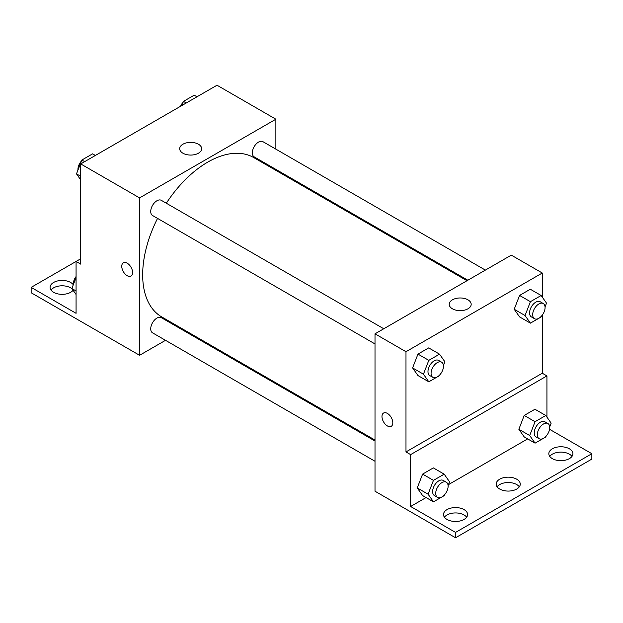 <?xml version="1.0" encoding="UTF-8"?>
<svg xmlns="http://www.w3.org/2000/svg" width="623" height="623" viewBox="0 0 623 623"><rect width="100%" height="100%" fill="white"/><g stroke="black" fill="none" stroke-linecap="round" stroke-linejoin="round"><path stroke-width="0.93" d="M80.717 258.771L76.068 261.45L76.068 313.314L31.15 287.382L76.068 261.45L80.717 264.136L80.717 163.919L217.014 85.226L275.872 119.211L275.872 149.154M123.354 262.797A7.663 4.423 -120 0 0 122.178 268.941A7.663 4.423 -120 0 0 127.185 275.701A7.663 4.423 60 0 1 122.17 268.949A7.663 4.423 60 0 1 123.346 262.805A7.663 4.423 60 0 1 131.017 267.228A7.663 4.423 60 0 1 131.017 276.082A7.663 4.423 60 0 1 127.178 275.701A7.663 4.423 -120 0 0 131.017 276.082M31.15 287.382L31.15 292.748L139.575 355.289L139.575 197.904L80.717 163.919M383.768 328.765L161.302 200.326A8.761 5.062 120 0 0 154.551 202.677A8.761 5.062 120 0 0 150.727 211.493A8.761 5.062 120 0 0 152.542 215.503L375.007 343.943M375.007 441.037L161.302 317.652A8.761 5.062 120 0 0 154.551 320.004A8.761 5.062 120 0 0 150.727 328.819A8.761 5.062 120 0 0 152.542 332.83L375.007 461.269M183.878 329.715L183.03 330.198M165.508 340.322L139.575 355.289M275.872 169.386L275.872 170.367M139.575 197.904L275.872 119.211M485.372 270.102L262.906 141.662A8.761 5.062 120 0 0 256.154 144.014A8.761 5.062 120 0 0 252.331 152.83A8.761 5.062 120 0 0 254.145 156.84L467.85 280.225M467.001 280.708L253.725 157.572A92.002 53.119 120 0 0 166.318 203.223M157.549 218.4A92.002 53.119 120 0 0 142.667 274.805A92.002 53.119 120 0 0 161.723 316.92L375.007 440.056M198.457 144.232A10.988 6.347 180 0 1 201.673 148.718A10.988 6.347 180 0 1 190.685 155.065A10.988 6.347 180 0 1 179.697 148.718A10.988 6.347 180 0 1 186.479 142.854A10.988 6.347 180 0 1 198.457 144.232M51.016 290.069A12.047 6.954 180 0 1 70.648 287.834A12.047 6.954 180 0 1 72.042 288.799M73.086 290.279A12.047 6.954 180 0 1 59.559 294.181A12.047 6.954 180 0 1 50.081 287.382A12.047 6.954 180 0 1 57.518 280.957A12.047 6.954 180 0 1 70.648 282.468A12.047 6.954 180 0 1 73.296 284.773M542.283 315.121L542.283 373.232L405.986 451.924L410.627 454.611L410.627 506.476L455.545 532.408L455.545 537.774L375.007 491.22L375.007 333.827L511.304 255.134L542.283 273.014L542.283 297.116M383.566 413.033A7.663 4.423 -120 0 0 382.39 419.178A7.663 4.423 -120 0 0 387.397 425.937A7.663 4.423 60 0 1 382.39 419.178A7.663 4.423 60 0 1 383.566 413.033A7.663 4.423 60 0 1 391.228 417.465A7.663 4.423 60 0 1 391.228 426.311A7.663 4.423 60 0 1 387.397 425.937A7.663 4.423 -120 0 0 391.228 426.311M405.986 451.924L405.986 351.715L375.007 333.827M514.209 309.257L519.574 316.897L514.209 309.257L519.574 295.434L514.209 309.257L525.049 315.518L530.414 301.688L541.146 295.497L546.511 303.128L545.047 306.898M530.305 289.236L519.574 295.434L530.305 289.236L541.146 295.497M412.597 367.92L417.963 375.552L412.597 367.92L417.963 354.098L412.597 367.92L423.445 374.182L428.803 360.351L439.534 354.16L444.9 361.792L443.444 365.561M428.694 347.899L417.963 354.098L428.694 347.899L439.534 354.16M405.986 351.715L542.283 273.014M467.966 299.834A10.988 6.347 180 0 1 471.183 304.32A10.988 6.347 180 0 1 460.195 310.659A10.988 6.347 180 0 1 449.206 304.32A10.988 6.347 180 0 1 455.989 298.456A10.988 6.347 180 0 1 467.966 299.834M542.283 373.232L546.932 375.918L546.932 417.13M549.556 429.294L591.85 453.715L591.85 459.081L455.545 537.774M591.85 453.715L455.545 532.408M497.092 486.804A12.047 6.954 180 0 1 516.732 484.569A12.047 6.954 180 0 1 519.325 486.804M549.759 456.394A12.047 6.954 180 0 1 560.871 452.127A12.047 6.954 180 0 1 571.984 456.394M444.433 517.207A12.047 6.954 180 0 1 455.545 512.931A12.047 6.954 180 0 1 466.666 517.207M546.932 375.918L410.627 454.611M417.246 487.934L422.612 495.565L417.246 487.934L422.612 474.103L417.246 487.934L428.087 494.195L433.452 480.364L444.183 474.165L449.549 481.797L448.085 485.574M433.343 467.904L422.612 474.103L433.343 467.904L444.183 474.165M518.85 429.27L524.216 436.902L518.85 429.27L524.216 415.44L518.85 429.27L529.698 435.532L535.064 421.701L545.795 415.502L551.16 423.142L549.696 426.911M534.947 409.249L524.216 415.44L534.947 409.249L545.795 415.502M527.673 438.896L448.451 484.639M426.07 497.559L410.627 506.476M516.732 479.204A12.047 6.954 180 0 1 520.26 484.118A12.047 6.954 180 0 1 508.212 491.072A12.047 6.954 180 0 1 496.165 484.118A12.047 6.954 180 0 1 503.602 477.693A12.047 6.954 180 0 1 516.732 479.204M552.352 458.637A12.047 6.954 180 0 1 548.824 453.715A12.047 6.954 180 0 1 560.871 446.761A12.047 6.954 180 0 1 572.919 453.715A12.047 6.954 180 0 1 565.482 460.14A12.047 6.954 180 0 1 552.352 458.637M447.026 519.442A12.047 6.954 180 0 1 443.498 514.52A12.047 6.954 180 0 1 455.545 507.566A12.047 6.954 180 0 1 467.593 514.52A12.047 6.954 180 0 1 460.156 520.953A12.047 6.954 180 0 1 447.026 519.442M439.869 374.773L439.534 375.622L428.803 381.813L423.445 374.182M441.652 362.189L438.553 360.398A8.761 5.062 120 0 0 431.801 362.75A8.761 5.062 120 0 0 427.978 371.565A8.761 5.062 120 0 0 429.792 375.576L432.892 377.367A8.761 5.062 120 0 0 441.652 372.305A8.761 5.062 120 0 0 441.652 362.189A8.761 5.062 120 0 0 434.901 364.533A8.761 5.062 120 0 0 431.077 373.356A8.761 5.062 120 0 0 432.892 377.367M428.803 381.813L417.963 375.552M428.803 360.351L417.963 354.098M541.473 316.11L541.146 316.959L530.414 323.15L525.049 315.518M543.256 303.526L540.164 301.734A8.761 5.062 120 0 0 533.413 304.086A8.761 5.062 120 0 0 529.581 312.902A8.761 5.062 120 0 0 531.396 316.912L534.495 318.703A8.761 5.062 120 0 0 543.256 313.642A8.761 5.062 120 0 0 543.256 303.526A8.761 5.062 120 0 0 536.504 305.87A8.761 5.062 120 0 0 532.681 314.693A8.761 5.062 120 0 0 534.495 318.703M530.414 323.15L519.574 316.897M530.414 301.688L519.574 295.434M444.51 494.779L444.183 495.628L433.452 501.827L428.087 494.195M446.302 482.194L443.202 480.411A8.761 5.062 120 0 0 436.45 482.755A8.761 5.062 120 0 0 432.627 491.57A8.761 5.062 120 0 0 434.441 495.581L437.533 497.372A8.761 5.062 120 0 0 446.302 492.318A8.761 5.062 120 0 0 446.302 482.194A8.761 5.062 120 0 0 439.55 484.546A8.761 5.062 120 0 0 435.718 493.361A8.761 5.062 120 0 0 437.533 497.372M433.452 501.827L422.612 495.565M433.452 480.364L422.612 474.103M546.122 436.116L545.795 436.964L535.064 443.163L529.698 435.532M547.905 423.531L544.806 421.748A8.761 5.062 120 0 0 538.054 424.092A8.761 5.062 120 0 0 534.23 432.907A8.761 5.062 120 0 0 536.045 436.925L539.144 438.709A8.761 5.062 120 0 0 547.905 433.655A8.761 5.062 120 0 0 547.905 423.531A8.761 5.062 120 0 0 541.153 425.883A8.761 5.062 120 0 0 537.33 434.698A8.761 5.062 120 0 0 539.144 438.709M535.064 443.163L524.216 436.902M535.064 421.701L524.216 415.44M80.717 179.883L76.489 173.872L81.854 160.041L92.586 153.85L95.374 155.454M80.717 176.309L76.489 173.872M84.642 161.653L81.854 160.041M81.527 160.89A8.761 5.062 120 0 0 77.93 169.464A8.761 5.062 120 0 0 77.953 170.102M181.854 105.528L183.466 101.378L194.197 95.187L196.985 96.791M186.254 102.99L183.466 101.378M183.131 102.227A8.761 5.062 120 0 0 180.553 106.276M76.068 294.523L71.84 288.519L76.068 277.624M76.068 290.957L71.84 288.519M76.068 276.526A8.761 5.062 120 0 0 73.28 284.111A8.761 5.062 120 0 0 73.304 284.742"/></g></svg>
